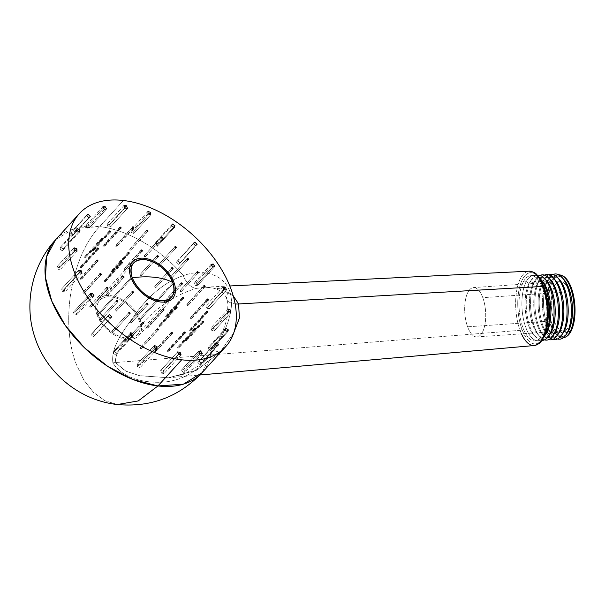 <?xml version="1.0" encoding="UTF-8"?>
<svg xmlns="http://www.w3.org/2000/svg" width="605" height="605" viewBox="0 0 605 605"><rect width="100%" height="100%" fill="white"/><g stroke="black" fill="none" stroke-linecap="round" stroke-linejoin="round"><path stroke-width="0.45" stroke-dasharray="3.02 2.27" d="M117.355 404.518L104.862 400.707L93.495 392.418L83.808 380.038L76.253 364.172C59.956 322.397 71.163 256.452 99.636 226.618L74.211 228.387L55.554 239.822A98.895 60.583 -137.8 0 1 99.636 226.618C71.163 256.452 59.956 322.397 76.253 364.172L83.808 380.038L93.495 392.418L104.862 400.707L117.355 404.518M534.192 345.546A37.276 15.707 86.1 0 1 520.05 330.338L115.396 362.554L126.029 371.258L139.884 375.765L168.591 377.754L196.421 370.298L219.796 352.526L233.742 332.871L219.796 352.526A19.141 4.507 33.4 0 0 211.637 351.482A19.141 4.507 33.4 0 0 211.621 352.934A98.895 60.583 -137.8 0 1 202.025 372.748L211.621 352.934C199.862 369.852 184.654 379.494 166.012 381.876C148.089 383.691 123.412 379.736 112.893 362.864C110.503 345.221 126.271 327.29 138.053 310.569C151.696 292.933 166.791 281.287 183.338 275.63C160.854 249.124 127.534 229.613 99.636 226.618A98.895 60.583 -137.8 0 1 183.338 275.63C199.559 269.58 222.156 271.721 229.605 290.899A19.141 9.839 159.9 0 0 226.867 299.331A19.141 9.839 159.9 0 0 235.118 303.922A19.141 9.839 -20.1 0 1 226.867 299.331A19.141 9.839 -20.1 0 1 229.605 290.899C236.389 310.615 223.661 335.442 211.621 352.934A19.141 4.507 -146.6 0 1 211.69 351.407A19.141 4.507 -146.6 0 1 219.796 352.526L196.784 370.124L168.591 377.754L139.309 375.629L125.371 370.956L115.396 362.554A19.141 9.839 159.9 0 0 112.893 362.864C123.412 379.736 148.089 383.691 166.012 381.876C184.654 379.494 199.862 369.852 211.621 352.934C223.661 335.442 236.389 310.615 229.605 290.899C222.156 271.721 199.559 269.58 183.338 275.63A19.141 11.888 74.7 0 0 196.338 288.404L205.118 287.186L220.296 288.812L233.19 295.777L220.197 288.782L205.118 287.186L196.338 288.404A19.141 11.888 -105.3 0 1 183.338 275.63C166.791 281.287 151.696 292.933 138.053 310.569C126.271 327.29 110.503 345.221 112.893 362.864A19.141 9.839 -20.1 0 1 115.396 362.554C114.942 347.202 134.053 332.221 147.491 318.079C163.002 303.234 179.284 293.342 196.338 288.404C178.83 293.614 162.548 303.506 147.491 318.079C134.333 332.228 115.631 345.901 115.396 362.554L520.05 330.338A37.276 15.707 86.1 0 1 516.473 291.882A37.276 15.707 86.1 0 1 529.08 271.184A37.276 15.707 -93.9 0 0 516.473 291.882A37.276 15.707 -93.9 0 0 520.05 330.338A1.596 0.817 159.9 0 0 521.956 329.301A35.68 15.034 86.1 0 1 522.41 279.54A35.68 15.034 86.1 0 1 543.903 287.254A35.68 15.034 86.1 0 1 543.449 337.015A35.68 15.034 86.1 0 1 521.956 329.301A1.596 0.817 -20.1 0 1 520.05 330.338A37.276 15.707 -93.9 0 0 521.48 333.847M123.359 200.482L99.636 226.618L123.359 200.482M543.955 286.8A1.596 0.817 -20.1 0 1 543.903 287.254A35.68 15.034 -93.9 0 0 522.41 279.54A35.68 15.034 -93.9 0 0 521.956 329.301A35.68 15.034 -93.9 0 0 543.449 337.015A35.68 15.034 -93.9 0 0 543.903 287.254M523.287 281.938A32.7 13.779 86.1 0 1 542.987 289.009A32.7 13.779 86.1 0 1 542.572 334.618A32.7 13.779 86.1 0 1 522.871 327.547A32.7 13.779 86.1 0 1 523.287 281.938L526.176 281.733A32.7 13.779 86.1 0 1 533.572 275.457A32.7 13.779 86.1 0 1 539.804 278.323A32.7 13.779 -93.9 0 0 526.176 281.733L529.05 283.518A30.31 12.773 86.1 0 1 541.15 279.843A30.31 12.773 -93.9 0 0 530.222 281.559A30.31 12.773 -93.9 0 0 529.05 283.518L526.176 281.733A32.7 13.779 -93.9 0 0 525.064 325.316A32.7 13.779 -93.9 0 0 543.842 337.008A32.7 13.779 86.1 0 1 538.057 340.698A32.7 13.779 86.1 0 1 523.355 318.661A32.7 13.779 86.1 0 1 526.176 281.733L523.287 281.938A32.7 13.779 -93.9 0 0 520.466 318.858A32.7 13.779 -93.9 0 0 535.175 340.902A32.7 13.779 -93.9 0 0 542.572 334.618A32.7 13.779 -93.9 0 0 545.392 297.69A32.7 13.779 -93.9 0 0 530.691 275.653A32.7 13.779 -93.9 0 0 523.287 281.938M544.923 334.452L542.572 334.618L544.923 334.452M545.74 334.293A30.31 12.773 86.1 0 1 528.142 324.303A30.31 12.773 86.1 0 1 529.05 283.518A30.31 12.773 -93.9 0 0 533.897 335.109A30.31 12.773 -93.9 0 0 544.961 335.314M541.868 340.418A32.7 13.779 86.1 0 1 535.743 337.106A32.7 13.779 86.1 0 1 530.509 281.438L529.05 283.518L530.509 281.438A32.7 13.779 -93.9 0 0 527.568 317.784A32.7 13.779 -93.9 0 0 541.868 340.418M550.074 333.998A30.31 12.773 86.1 0 1 532.476 324A30.31 12.773 86.1 0 1 533.376 283.216L530.509 281.438L533.376 283.216A30.31 12.773 86.1 0 1 545.476 279.548A30.31 12.773 -93.9 0 0 534.548 281.264A30.31 12.773 -93.9 0 0 533.376 283.216L534.835 281.143A32.7 13.779 86.1 0 1 536.098 279.034A32.7 13.779 86.1 0 1 540.099 275.419A32.7 13.779 -93.9 0 0 534.835 281.143L537.709 282.921A30.31 12.773 86.1 0 1 549.809 279.245A30.31 12.773 -93.9 0 0 538.881 280.97A30.31 12.773 -93.9 0 0 537.709 282.921L534.835 281.143A32.7 13.779 -93.9 0 0 531.561 315.598A32.7 13.779 -93.9 0 0 544.523 339.851A32.7 13.779 86.1 0 1 540.068 336.811A32.7 13.779 86.1 0 1 534.835 281.143L533.376 283.216A30.31 12.773 -93.9 0 0 538.231 334.815A30.31 12.773 -93.9 0 0 549.287 335.019M537.384 275.214A32.7 13.779 -93.9 0 0 530.509 281.438A32.7 13.779 86.1 0 1 531.772 279.336A32.7 13.779 86.1 0 1 537.384 275.214M554.399 333.703A30.31 12.773 86.1 0 1 536.801 323.705A30.31 12.773 86.1 0 1 537.709 282.921A30.31 12.773 -93.9 0 0 542.556 334.512A30.31 12.773 -93.9 0 0 553.62 334.724M548.856 339.549A32.7 13.779 86.1 0 1 544.402 336.509A32.7 13.779 86.1 0 1 539.168 280.841L537.709 282.921L539.168 280.841A32.7 13.779 -93.9 0 0 535.886 315.296A32.7 13.779 -93.9 0 0 548.856 339.549M558.733 333.4A30.31 12.773 86.1 0 1 541.135 323.41A30.31 12.773 86.1 0 1 542.035 282.626L539.168 280.841L542.035 282.626A30.31 12.773 86.1 0 1 554.135 278.95A30.31 12.773 -93.9 0 0 543.207 280.667A30.31 12.773 -93.9 0 0 542.035 282.626L543.494 280.546A32.7 13.779 86.1 0 1 544.757 278.436A32.7 13.779 86.1 0 1 548.758 274.821A32.7 13.779 -93.9 0 0 543.494 280.546L546.368 282.323A30.31 12.773 86.1 0 1 558.468 278.655A30.31 12.773 -93.9 0 0 547.54 280.372A30.31 12.773 -93.9 0 0 546.368 282.323L543.494 280.546A32.7 13.779 -93.9 0 0 540.22 315.001A32.7 13.779 -93.9 0 0 553.182 339.254A32.7 13.779 86.1 0 1 548.727 336.214A32.7 13.779 86.1 0 1 543.494 280.546L542.035 282.626A30.31 12.773 -93.9 0 0 546.89 334.217A30.31 12.773 -93.9 0 0 557.946 334.421M544.424 275.116A32.7 13.779 -93.9 0 0 539.168 280.841A32.7 13.779 86.1 0 1 540.431 278.739A32.7 13.779 86.1 0 1 544.424 275.116M563.058 333.105A30.31 12.773 86.1 0 1 545.46 323.108A30.31 12.773 86.1 0 1 546.368 282.323A30.31 12.773 -93.9 0 0 551.216 333.922A30.31 12.773 -93.9 0 0 562.279 334.126M547.827 280.251L546.368 282.323L547.827 280.251A32.7 13.779 86.1 0 1 549.09 278.141A32.7 13.779 86.1 0 1 553.083 274.526A32.7 13.779 -93.9 0 0 547.827 280.251L550.694 282.028A30.31 12.773 86.1 0 1 562.794 278.353A30.31 12.773 -93.9 0 0 551.866 280.077A30.31 12.773 -93.9 0 0 550.694 282.028L547.827 280.251A32.7 13.779 -93.9 0 0 544.545 314.706A32.7 13.779 -93.9 0 0 557.515 338.951A32.7 13.779 86.1 0 1 553.061 335.919A32.7 13.779 86.1 0 1 547.827 280.251M567.392 332.81A30.31 12.773 86.1 0 1 549.794 322.813A30.31 12.773 86.1 0 1 550.694 282.028A30.31 12.773 -93.9 0 0 555.549 333.62A30.31 12.773 -93.9 0 0 566.605 333.831M563.217 337.832A31.573 13.302 86.1 0 1 556.524 334.678A31.573 13.302 86.1 0 1 551.465 280.932L550.694 282.028L551.465 280.932A31.573 13.302 -93.9 0 0 548.803 316.899A31.573 13.302 -93.9 0 0 563.217 337.832M566.401 336.569A31.105 13.106 86.1 0 1 550.565 319.153A31.105 13.106 86.1 0 1 552.622 281.234L551.465 280.932L552.622 281.234A31.105 13.106 -93.9 0 0 550.437 318.608A31.105 13.106 -93.9 0 0 565.925 336.811M561.712 275.494A31.105 13.106 -93.9 0 0 552.622 281.234A31.105 13.106 86.1 0 1 561.712 275.494M554.188 320.862A24.722 10.421 86.1 0 1 554.505 286.377A24.722 10.421 86.1 0 1 569.396 291.723A24.722 10.421 86.1 0 1 569.078 326.208A24.722 10.421 86.1 0 1 554.188 320.862A24.722 10.421 86.1 0 1 551.805 295.444A24.722 10.421 86.1 0 1 560.101 281.627A24.722 10.421 86.1 0 1 569.396 291.723L482.805 297.675A24.722 10.421 -93.9 0 0 473.511 287.579A24.722 10.421 -93.9 0 0 465.215 301.396A24.722 10.421 -93.9 0 0 467.597 326.813L554.188 320.862L467.597 326.813A24.722 10.421 -93.9 0 0 476.899 336.909A24.722 10.421 -93.9 0 0 485.195 323.093A24.722 10.421 -93.9 0 0 482.805 297.675L569.396 291.723A24.722 10.421 86.1 0 1 571.786 317.141A24.722 10.421 86.1 0 1 563.489 330.958A24.722 10.421 86.1 0 1 554.188 320.862M558.891 274.851A31.573 13.302 -93.9 0 0 551.465 280.932A31.573 13.302 86.1 0 1 552.69 278.897A31.573 13.302 86.1 0 1 558.891 274.851M467.597 326.813A24.722 10.421 86.1 0 1 467.915 292.328A24.722 10.421 86.1 0 1 482.805 297.675A24.722 10.421 86.1 0 1 482.495 332.16A24.722 10.421 86.1 0 1 467.597 326.813M173.166 283.624L140.163 320A27.119 16.615 -137.8 0 1 138.704 335.714A27.119 16.615 -137.8 0 1 116.878 336.282A27.119 16.615 -137.8 0 1 97.08 314.986L130.975 277.635L97.08 314.986A27.119 16.615 -137.8 0 1 98.539 299.263A27.119 16.615 -137.8 0 1 120.365 298.696A27.119 16.615 -137.8 0 1 140.163 320L173.166 283.624M97.08 314.986A27.119 16.615 42.2 0 0 126.611 339.329A27.119 16.615 42.2 0 0 140.163 320A27.119 16.615 42.2 0 0 110.624 295.648A27.119 16.615 42.2 0 0 97.08 314.986M98.35 315.129A25.523 15.632 -137.8 0 1 111.101 296.934A25.523 15.632 -137.8 0 1 138.893 319.848A25.523 15.632 -137.8 0 1 126.142 338.051A25.523 15.632 -137.8 0 1 98.35 315.129A25.523 15.632 -137.8 0 1 99.719 300.337A25.523 15.632 -137.8 0 1 120.266 299.8A25.523 15.632 -137.8 0 1 138.893 319.848L172.788 282.505L138.893 319.848A25.523 15.632 -137.8 0 1 137.517 334.641A25.523 15.632 -137.8 0 1 116.977 335.178A25.523 15.632 -137.8 0 1 98.35 315.129L131.391 278.716L98.35 315.129M181.893 284.176L164.946 302.855A0.794 0.492 -137.8 0 1 164.477 301.57L180.993 283.367L164.477 301.57A0.794 0.492 -137.8 0 1 164.946 302.855L181.893 284.176M164.477 301.57A0.794 0.492 42.2 0 0 164.946 302.855A0.794 0.492 42.2 0 0 164.477 301.57M183.043 298.378L166.095 317.05A0.794 0.492 -137.8 0 1 166.322 316.014L182.649 298.023L166.322 316.014A0.794 0.492 -137.8 0 1 166.095 317.05L183.043 298.378M166.322 316.014A0.794 0.492 42.2 0 0 166.095 317.05A0.794 0.492 42.2 0 0 166.322 316.014M176.017 307.695L159.07 326.367A0.794 0.492 -137.8 0 1 159.932 325.853L176.236 307.892L159.932 325.853A0.794 0.492 -137.8 0 1 159.07 326.367L176.017 307.695M159.932 325.853A0.794 0.492 42.2 0 0 159.07 326.367A0.794 0.492 42.2 0 0 159.932 325.853M162.692 309.624L145.752 328.296A0.794 0.492 -137.8 0 1 147.015 328.447L163.463 310.32L147.015 328.447A0.794 0.492 -137.8 0 1 145.752 328.296L162.692 309.624M147.015 328.447A0.794 0.492 42.2 0 0 145.752 328.296A0.794 0.492 42.2 0 0 147.015 328.447M146.644 303.657L129.697 322.329A0.794 0.492 -137.8 0 1 131.028 323.1L147.756 304.67L131.028 323.1A0.794 0.492 -137.8 0 1 129.697 322.329L146.644 303.657M131.028 323.1A0.794 0.492 42.2 0 0 129.697 322.329A0.794 0.492 42.2 0 0 131.028 323.1M132.041 291.519L115.215 310.062A0.794 0.492 -137.8 0 1 116.258 311.25L133.206 292.578L116.258 311.25A0.794 0.492 -137.8 0 1 115.215 310.062L132.041 291.519M116.258 311.25A0.794 0.492 42.2 0 0 115.215 310.062A0.794 0.492 42.2 0 0 116.258 311.25M122.709 276.583L106.193 294.779A0.794 0.492 -137.8 0 1 106.661 296.064L123.609 277.392L106.661 296.064A0.794 0.492 -137.8 0 1 106.193 294.779L122.709 276.583M106.661 296.064A0.794 0.492 42.2 0 0 106.193 294.779A0.794 0.492 42.2 0 0 106.661 296.064M121.363 262.593L105.036 280.584A0.794 0.492 -137.8 0 1 104.809 281.62L121.756 262.948L104.809 281.62A0.794 0.492 -137.8 0 1 105.036 280.584L121.363 262.593M104.809 281.62A0.794 0.492 42.2 0 0 105.036 280.584A0.794 0.492 42.2 0 0 104.809 281.62M128.358 253.306L112.061 271.267A0.794 0.492 -137.8 0 1 111.199 271.781L128.147 253.109L111.199 271.781A0.794 0.492 -137.8 0 1 112.061 271.267L128.358 253.306M111.199 271.781A0.794 0.492 42.2 0 0 112.061 271.267A0.794 0.492 42.2 0 0 111.199 271.781M141.835 251.219L125.386 269.338A0.794 0.492 -137.8 0 1 124.116 269.187L141.063 250.515L124.116 269.187A0.794 0.492 -137.8 0 1 125.386 269.338L141.835 251.219M124.116 269.187A0.794 0.492 42.2 0 0 125.386 269.338A0.794 0.492 42.2 0 0 124.116 269.187M158.162 256.875L141.441 275.305A0.794 0.492 -137.8 0 1 140.103 274.534L157.05 255.862L140.103 274.534A0.794 0.492 -137.8 0 1 141.441 275.305L158.162 256.875M140.103 274.534A0.794 0.492 42.2 0 0 141.441 275.305A0.794 0.492 42.2 0 0 140.103 274.534M172.864 268.9L155.916 287.572A0.794 0.492 -137.8 0 1 154.88 286.384L171.699 267.849L154.88 286.384A0.794 0.492 -137.8 0 1 155.916 287.572L172.864 268.9M154.88 286.384A0.794 0.492 42.2 0 0 155.916 287.572A0.794 0.492 42.2 0 0 154.88 286.384M204.694 286.83L187.754 305.51A0.794 0.492 -137.8 0 1 187.278 304.224L203.802 286.021L187.278 304.224A0.794 0.492 -137.8 0 1 187.754 305.51L204.694 286.83M187.278 304.224A0.794 0.492 42.2 0 0 187.754 305.51A0.794 0.492 42.2 0 0 187.278 304.224M207.742 300.224L190.802 318.895A0.794 0.492 -137.8 0 1 190.673 317.693L207.076 299.619L190.673 317.693A0.794 0.492 -137.8 0 1 190.802 318.895L207.742 300.224M190.673 317.693A0.794 0.492 42.2 0 0 190.802 318.895A0.794 0.492 42.2 0 0 190.673 317.693M207.031 312.24L190.083 330.912A0.794 0.492 -137.8 0 1 190.31 329.876L206.638 311.885L190.31 329.876A0.794 0.492 -137.8 0 1 190.083 330.912L207.031 312.24M190.31 329.876A0.794 0.492 42.2 0 0 190.083 330.912A0.794 0.492 42.2 0 0 190.31 329.876M202.599 322.072L185.652 340.744A0.794 0.492 -137.8 0 1 186.211 339.942L202.509 321.989L186.211 339.942A0.794 0.492 -137.8 0 1 185.652 340.744L202.599 322.072M186.211 339.942A0.794 0.492 42.2 0 0 185.652 340.744A0.794 0.492 42.2 0 0 186.211 339.942M194.749 329.052L177.809 347.724A0.794 0.492 -137.8 0 1 178.672 347.209L194.969 329.249L178.672 347.209A0.794 0.492 -137.8 0 1 177.809 347.724L194.749 329.052M178.672 347.209A0.794 0.492 42.2 0 0 177.809 347.724A0.794 0.492 42.2 0 0 178.672 347.209M184.026 332.69L167.086 351.361A0.794 0.492 -137.8 0 1 168.182 351.172L184.54 333.151L168.182 351.172A0.794 0.492 -137.8 0 1 167.086 351.361L184.026 332.69M168.182 351.172A0.794 0.492 42.2 0 0 167.086 351.361A0.794 0.492 42.2 0 0 168.182 351.172M171.162 332.75L154.214 351.422A0.794 0.492 -137.8 0 1 155.477 351.573L171.926 333.453L155.477 351.573A0.794 0.492 -137.8 0 1 154.214 351.422L171.162 332.75M155.477 351.573A0.794 0.492 42.2 0 0 154.214 351.422A0.794 0.492 42.2 0 0 155.477 351.573M157.02 329.226L140.073 347.898A0.794 0.492 -137.8 0 1 141.419 348.374L157.988 330.111L141.419 348.374A0.794 0.492 -137.8 0 1 140.073 347.898L157.02 329.226M141.419 348.374A0.794 0.492 42.2 0 0 140.073 347.898A0.794 0.492 42.2 0 0 141.419 348.374M142.568 322.359L125.621 341.031A0.794 0.492 -137.8 0 1 126.952 341.802L143.68 323.373L126.952 341.802A0.794 0.492 -137.8 0 1 125.621 341.031L142.568 322.359M126.952 341.802A0.794 0.492 42.2 0 0 125.621 341.031A0.794 0.492 42.2 0 0 126.952 341.802M128.797 312.611L111.849 331.283A0.794 0.492 -137.8 0 1 113.082 332.296L129.977 313.685L113.082 332.296A0.794 0.492 -137.8 0 1 111.849 331.283L128.797 312.611M113.082 332.296A0.794 0.492 42.2 0 0 111.849 331.283A0.794 0.492 42.2 0 0 113.082 332.296M116.523 300.791L99.696 319.327A0.794 0.492 -137.8 0 1 100.74 320.514L117.688 301.842L100.74 320.514A0.794 0.492 -137.8 0 1 99.696 319.327L116.523 300.791M100.74 320.514A0.794 0.492 42.2 0 0 99.696 319.327A0.794 0.492 42.2 0 0 100.74 320.514M106.646 287.609L89.986 305.971A0.794 0.492 -137.8 0 1 90.773 307.249L107.713 288.577L90.773 307.249A0.794 0.492 -137.8 0 1 89.986 305.971L106.646 287.609M90.773 307.249A0.794 0.492 42.2 0 0 89.986 305.971A0.794 0.492 42.2 0 0 90.773 307.249M99.901 273.929L83.384 292.124A0.794 0.492 -137.8 0 1 83.853 293.41L100.801 274.738L83.853 293.41A0.794 0.492 -137.8 0 1 83.384 292.124L99.901 273.929M83.853 293.41A0.794 0.492 42.2 0 0 83.384 292.124A0.794 0.492 42.2 0 0 83.853 293.41M96.739 260.664L80.336 278.739A0.794 0.492 -137.8 0 1 80.465 279.941L97.405 261.269L80.465 279.941A0.794 0.492 -137.8 0 1 80.336 278.739L96.739 260.664M80.465 279.941A0.794 0.492 42.2 0 0 80.336 278.739A0.794 0.492 42.2 0 0 80.465 279.941M97.382 248.731L81.055 266.722A0.794 0.492 -137.8 0 1 80.828 267.758L97.768 249.086L80.828 267.758A0.794 0.492 -137.8 0 1 81.055 266.722L97.382 248.731M80.828 267.758A0.794 0.492 42.2 0 0 81.055 266.722A0.794 0.492 42.2 0 0 80.828 267.758M101.776 238.937L85.487 256.891A0.794 0.492 -137.8 0 1 84.919 257.692L101.867 239.02L84.919 257.692A0.794 0.492 -137.8 0 1 85.487 256.891L101.776 238.937M84.919 257.692A0.794 0.492 42.2 0 0 85.487 256.891A0.794 0.492 42.2 0 0 84.919 257.692M109.626 231.949L93.329 249.91A0.794 0.492 -137.8 0 1 92.467 250.425L109.414 231.753L92.467 250.425A0.794 0.492 -137.8 0 1 93.329 249.91L109.626 231.949M92.467 250.425A0.794 0.492 42.2 0 0 93.329 249.91A0.794 0.492 42.2 0 0 92.467 250.425M120.403 228.251L104.052 246.273A0.794 0.492 -137.8 0 1 102.948 246.462L119.896 227.79L102.948 246.462A0.794 0.492 -137.8 0 1 104.052 246.273L120.403 228.251M102.948 246.462A0.794 0.492 42.2 0 0 104.052 246.273A0.794 0.492 42.2 0 0 102.948 246.462M133.372 228.085L116.924 246.212A0.794 0.492 -137.8 0 1 115.653 246.061L132.601 227.389L115.653 246.061A0.794 0.492 -137.8 0 1 116.924 246.212L133.372 228.085M115.653 246.061A0.794 0.492 42.2 0 0 116.924 246.212A0.794 0.492 42.2 0 0 115.653 246.061M147.635 231.473L131.066 249.736A0.794 0.492 -137.8 0 1 129.72 249.26L146.667 230.588L129.72 249.26A0.794 0.492 -137.8 0 1 131.066 249.736L147.635 231.473M129.72 249.26A0.794 0.492 42.2 0 0 131.066 249.736A0.794 0.492 42.2 0 0 129.72 249.26M162.238 238.173L145.51 256.603A0.794 0.492 -137.8 0 1 144.179 255.832L161.127 237.16L144.179 255.832A0.794 0.492 -137.8 0 1 145.51 256.603L162.238 238.173M144.179 255.832A0.794 0.492 42.2 0 0 145.51 256.603A0.794 0.492 42.2 0 0 144.179 255.832M176.176 247.732L159.281 266.351A0.794 0.492 -137.8 0 1 158.056 265.338L174.996 246.666L158.056 265.338A0.794 0.492 -137.8 0 1 159.281 266.351L176.176 247.732M158.056 265.338A0.794 0.492 42.2 0 0 159.281 266.351A0.794 0.492 42.2 0 0 158.056 265.338M188.382 259.636L171.434 278.308A0.794 0.492 -137.8 0 1 170.398 277.12L187.225 258.577L170.398 277.12A0.794 0.492 -137.8 0 1 171.434 278.308L188.382 259.636M170.398 277.12A0.794 0.492 42.2 0 0 171.434 278.308A0.794 0.492 42.2 0 0 170.398 277.12M198.092 272.991L181.145 291.663A0.794 0.492 -137.8 0 1 180.366 290.385L197.026 272.023L180.366 290.385A0.794 0.492 -137.8 0 1 181.145 291.663L198.092 272.991M180.366 290.385A0.794 0.492 42.2 0 0 181.145 291.663A0.794 0.492 42.2 0 0 180.366 290.385M223.941 289.689L206.993 308.361L209.527 308.656L226.474 289.984L209.527 308.656L208.581 306.085L206.048 305.79L206.993 308.361L223.941 289.689M222.995 287.118L206.048 305.79L222.995 287.118M223.805 289.319L208.581 306.085L223.805 289.319M206.993 308.361L209.527 308.656L208.581 306.085L206.048 305.79L206.993 308.361M228.191 311.409L211.243 330.08L213.943 331.162L230.891 312.49L213.943 331.162L213.83 328.802L211.13 327.728L211.243 330.08L228.191 311.409M228.077 309.057L211.13 327.728L228.077 309.057M229.234 311.832L213.83 328.802L229.234 311.832M211.243 330.08L213.943 331.162L213.83 328.802L211.13 327.728L211.243 330.08M225.03 330.073L208.082 348.745L210.684 350.492L227.631 331.82L210.684 350.492L211.417 348.593L208.816 346.839L208.082 348.745L225.03 330.073M225.756 328.167L208.816 346.839L225.756 328.167M227.011 331.404L211.417 348.593L227.011 331.404M208.082 348.745L210.684 350.492L211.417 348.593L208.816 346.839L208.082 348.745M214.775 343.852L197.827 362.524L200.081 364.77L217.021 346.098L201.578 363.499L199.325 361.245L197.827 362.524L214.775 343.852M214.957 344.026L199.325 361.245L214.957 344.026M218.518 344.827L201.578 363.499L218.518 344.827M197.827 362.524L200.081 364.77L201.578 363.499L199.325 361.245L197.827 362.524M198.425 351.384L181.477 370.063L183.156 372.597L200.104 353.925L183.156 372.597L185.274 372.083L183.595 369.549L181.477 370.063L198.425 351.384M199.121 352.443L183.595 369.549L199.121 352.443M202.221 353.411L185.274 372.083L202.221 353.411M181.477 370.063L183.156 372.597L185.274 372.083L183.595 369.549L181.477 370.063M177.575 351.951L160.635 370.623L161.573 373.194L178.52 354.522L161.573 373.194L164.106 373.489L163.168 370.918L160.635 370.623L177.575 351.951M178.384 354.152L163.168 370.918L178.384 354.152M181.054 354.817L164.106 373.489L181.054 354.817M160.635 370.623L161.573 373.194L164.106 373.489L163.168 370.918L160.635 370.623M154.283 345.485L137.335 364.165L137.448 366.517L154.388 347.845L137.448 366.517L140.148 367.59L140.035 365.238L137.335 364.165L154.283 345.485M155.44 348.261L140.035 365.238L155.44 348.261M157.088 348.919L140.148 367.59L157.088 348.919M137.335 364.165L137.448 366.517L140.148 367.59L140.035 365.238L137.335 364.165M130.809 332.629L113.861 351.301L113.135 353.207L130.083 334.535L113.135 353.207L115.736 354.954L116.462 353.048L113.861 351.301L130.809 332.629M132.064 335.866L116.462 353.048L132.064 335.866M132.684 336.282L115.736 354.954L132.684 336.282M113.861 351.301L113.135 353.207L115.736 354.954L116.462 353.048L113.861 351.301M108.144 316.082L91.022 334.573L107.962 315.901L91.022 334.573L93.268 336.826L94.766 335.556L92.52 333.302L108.144 316.082M111.713 316.884L94.766 335.556L111.713 316.884M110.216 318.154L93.268 336.826L110.216 318.154M92.52 333.302L91.022 334.573L93.268 336.826L94.766 335.556L92.52 333.302M90.909 294.824L75.383 311.93L73.265 312.445L90.213 293.773L73.265 312.445L74.944 314.978L77.062 314.464L75.383 311.93L90.909 294.824M94.009 295.792L77.062 314.464L94.009 295.792M91.884 296.306L74.944 314.978L91.884 296.306M75.383 311.93L73.265 312.445L74.944 314.978L77.062 314.464L75.383 311.93M79.361 272.507L64.145 289.273L61.612 288.978L78.552 270.306L61.612 288.978L62.549 291.549L65.083 291.844L64.145 289.273L79.361 272.507M82.03 273.173L65.083 291.844L82.03 273.173M79.497 272.878L62.549 291.549L79.497 272.878M64.145 289.273L61.612 288.978L62.549 291.549L65.083 291.844L64.145 289.273M75.3 250.576L59.895 267.554L57.195 266.472L74.135 247.8L57.195 266.472L57.301 268.832L60.001 269.906L59.895 267.554L75.3 250.576M76.948 251.234L60.001 269.906L76.948 251.234M74.249 250.152L57.301 268.832L74.249 250.152M59.895 267.554L57.195 266.472L57.301 268.832L60.001 269.906L59.895 267.554M78.65 231.7L63.049 248.889L60.447 247.143L77.395 228.463L60.447 247.143L59.721 249.041L62.323 250.795L63.049 248.889L78.65 231.7M79.27 232.123L62.323 250.795L79.27 232.123M76.669 230.369L59.721 249.041L76.669 230.369M63.049 248.889L60.447 247.143L59.721 249.041L62.323 250.795L63.049 248.889M90.251 216.439L73.303 235.111L71.057 232.864L86.681 215.637L69.56 234.135L71.806 236.389L73.303 235.111L90.251 216.439M88.754 217.709L71.806 236.389L88.754 217.709M86.507 215.463L69.56 234.135L86.507 215.463M73.303 235.111L71.057 232.864L69.56 234.135L71.806 236.389L73.303 235.111M106.601 208.899L89.661 227.571L87.982 225.037L103.5 207.931L87.982 225.037L85.857 225.552L87.536 228.085L89.661 227.571L106.601 208.899M104.483 209.413L87.536 228.085L104.483 209.413M102.805 206.88L85.857 225.552L102.805 206.88M89.661 227.571L87.982 225.037L85.857 225.552L87.536 228.085L89.661 227.571M127.451 208.339L110.503 227.011L109.558 224.44L124.781 207.674L109.558 224.44L107.025 224.145L107.97 226.716L110.503 227.011L127.451 208.339M124.917 208.044L107.97 226.716L124.917 208.044M123.972 205.473L107.025 224.145L123.972 205.473M110.503 227.011L109.558 224.44L107.025 224.145L107.97 226.716L110.503 227.011M150.743 214.798L133.803 233.47L133.69 231.118L149.095 214.147L133.69 231.118L130.99 230.044L131.096 232.396L133.803 233.47L150.743 214.798M148.043 213.724L131.096 232.396L148.043 213.724M147.938 211.372L130.99 230.044L147.938 211.372M133.803 233.47L133.69 231.118L130.99 230.044L131.096 232.396L133.803 233.47M174.217 227.662L157.27 246.333L158.003 244.428L173.597 227.246L158.003 244.428L155.394 242.681L154.668 244.586L157.27 246.333L174.217 227.662M171.616 225.915L154.668 244.586L171.616 225.915M172.342 224.009L155.394 242.681L172.342 224.009M157.27 246.333L158.003 244.428L155.394 242.681L154.668 244.586L157.27 246.333M195.566 245.66L180.116 263.062L197.064 244.39L180.116 263.062L177.862 260.808L176.365 262.078L178.619 264.332L195.566 245.66M193.313 243.407L176.365 262.078L193.313 243.407M193.494 243.588L177.862 260.808L193.494 243.588M178.619 264.332L180.116 263.062L177.862 260.808L176.365 262.078L178.619 264.332M212.695 267.032L195.748 285.704L197.873 285.189L214.813 266.518L197.873 285.189L196.194 282.656L194.076 283.17L195.748 285.704L212.695 267.032M211.016 264.498L194.076 283.17L211.016 264.498M211.712 265.55L196.194 282.656L211.712 265.55M195.748 285.704L197.873 285.189L196.194 282.656L194.076 283.17L195.748 285.704M229.787 285.968L205.118 287.186C217.172 287.549 224.417 291.572 226.837 299.248L227.987 304.05L227.072 317.996C224.689 327.509 220.848 336.584 215.561 345.213L211.674 351.429L198.682 365.76L184.306 374.087L168.591 377.754L199.922 374.994M533.572 275.457L530.691 275.653M538.057 340.698L535.175 340.902M535.743 337.106L533.897 335.109M531.772 279.336L530.222 281.559M536.098 279.034L534.548 281.264M540.068 336.811L538.231 334.815M544.402 336.509L542.556 334.512M540.431 278.739L538.881 280.97M544.757 278.436L543.207 280.667M548.727 336.214L546.89 334.217M551.216 333.922L553.061 335.919M549.09 278.141L547.54 280.372M556.524 334.678L555.549 333.62M552.69 278.897L551.866 280.077M560.101 281.627L473.511 287.579M563.489 330.958L476.899 336.909M172.591 298.371L138.704 335.714M132.434 261.92L98.539 299.263M129.841 267.153L99.719 300.337M167.638 301.456L137.517 334.641M181.061 283.004L164.121 301.676M182.249 284.07L165.301 302.742M182.566 297.32L165.619 315.999M183.746 298.394L166.806 317.065M175.858 306.901L158.911 325.573M177.038 307.968L160.098 326.639M162.737 309.163L145.79 327.834M163.917 310.236L146.97 328.908M146.72 303.506L129.772 322.178M147.9 304.58L130.952 323.251M133.274 292.517L116.326 311.189M132.094 291.451L115.147 310.123M123.964 277.287L107.017 295.958M122.777 276.213L105.837 294.892M122.46 262.963L105.512 281.635M121.28 261.897L104.332 280.569M129.168 253.389L112.22 272.061M127.988 252.315L111.04 270.995M142.288 251.128L125.341 269.8M141.109 250.054L124.161 268.726M158.306 256.785L141.366 275.457M157.126 255.711L140.179 274.383M171.752 267.773L154.804 286.445M172.932 268.839L155.984 287.511M203.87 285.658L186.922 304.33M205.05 286.725L188.11 305.396M207.091 299.082L190.144 317.754M208.271 300.156L191.324 318.827M206.547 311.189L189.607 329.861M207.734 312.256L190.787 330.927M202.289 321.134L185.342 339.806M203.469 322.208L186.521 340.88M194.591 328.258L177.643 346.93M195.77 329.324L178.83 348.004M183.988 332.062L167.04 350.734M185.168 333.136L168.228 351.808M171.2 332.289L154.252 350.96M172.38 333.363L155.44 352.034M157.096 328.931L140.156 347.603M158.283 330.005L141.336 348.677M142.644 322.208L125.696 340.88M143.824 323.282L126.876 341.954M128.82 312.581L111.872 331.26M129.999 313.655L113.059 332.327M117.756 301.782L100.808 320.453M116.576 300.715L99.628 319.387M107.917 288.472L90.969 307.151M106.737 287.405L89.79 306.077M101.156 274.632L84.208 293.304M99.976 273.558L83.029 292.238M97.934 261.201L80.987 279.881M96.755 260.135L79.807 278.807M98.479 249.101L81.531 267.773M97.292 248.027L80.352 266.707M102.737 239.156L85.789 257.828M101.557 238.083L84.609 256.754M110.435 232.033L93.488 250.704M109.255 230.959L92.308 249.631M121.038 228.229L104.09 246.9M119.858 227.155L102.911 245.827M133.826 228.002L116.878 246.674M132.646 226.928L115.699 245.6M147.93 231.36L130.982 250.031M146.743 230.286L129.803 248.957M162.382 238.083L145.434 256.754M161.202 237.009L144.255 255.681M176.206 247.702L159.259 266.374M175.026 246.636L158.079 265.308M187.27 258.501L170.323 277.181M188.45 259.575L171.51 278.247M197.109 271.811L180.161 290.491M198.289 272.885L181.349 291.557"/><path stroke-width="0.91" d="M157.943 385.952L138.22 400.941L117.355 404.518L138.22 400.941L157.943 385.952L183.368 384.183L202.025 372.748A98.895 60.583 -137.8 0 1 157.943 385.952L181.666 359.809A98.895 60.583 42.2 0 0 225.748 346.612A98.895 60.583 42.2 0 0 216.091 261.103A98.895 60.583 42.2 0 0 123.359 200.482A98.895 60.583 42.2 0 0 79.278 213.678A98.895 60.583 42.2 0 0 88.935 299.188A98.895 60.583 42.2 0 0 181.666 359.809L157.943 385.952A98.895 60.583 -137.8 0 1 65.211 325.324A98.895 60.583 -137.8 0 1 55.554 239.822L46.721 256.308L45.42 277.392L51.78 301.124L65.211 325.324L84.473 347.784L107.811 366.433L133.077 379.554L157.943 385.952M235.118 303.922A19.141 9.839 159.9 0 0 238.627 303.967L239.368 318.139L233.742 332.871L239.338 318.313L238.627 303.967A19.141 9.839 -20.1 0 1 235.118 303.922M233.19 295.777L238.627 303.967L233.19 295.777M543.903 287.254A1.596 0.817 159.9 0 0 543.955 286.8L539.305 277.589C536.075 274.466 537.013 272.401 529.08 271.184A37.276 15.707 86.1 0 1 542.972 286.407L238.627 303.967L542.972 286.407A37.276 15.707 -93.9 0 0 529.08 271.184L229.787 285.968M543.955 286.8A1.596 0.817 159.9 0 0 542.972 286.407A1.596 0.817 -20.1 0 1 543.955 286.8C547.101 295.686 548.523 305.427 548.228 316.029C547.873 324.915 546.277 332.175 543.441 337.802C540.666 341.333 541.883 343.254 534.192 345.546A37.276 15.707 -93.9 0 0 546.587 324.59A37.276 15.707 -93.9 0 0 542.972 286.407A37.276 15.707 86.1 0 1 546.587 324.59A37.276 15.707 86.1 0 1 534.192 345.546L199.922 374.994M521.48 333.847A37.276 15.707 -93.9 0 0 534.192 345.546M539.804 278.323A32.7 13.779 86.1 0 1 545.453 334.421L544.923 334.452L545.453 334.421A32.7 13.779 -93.9 0 0 540.22 278.754A32.7 13.779 -93.9 0 0 539.804 278.323M544.961 335.314A30.31 12.773 -93.9 0 0 546.912 332.342A30.31 12.773 -93.9 0 0 550.459 304.141A30.31 12.773 -93.9 0 0 541.15 279.843A30.31 12.773 86.1 0 1 542.065 280.75A30.31 12.773 86.1 0 1 546.912 332.342L545.453 334.421L546.912 332.342A30.31 12.773 86.1 0 1 545.74 334.293L544.19 336.524A32.7 13.779 -93.9 0 0 545.453 334.421A32.7 13.779 86.1 0 1 543.842 337.008A32.7 13.779 -93.9 0 0 544.19 336.524M549.287 335.019A30.31 12.773 -93.9 0 0 551.246 332.047L554.112 333.824A32.7 13.779 86.1 0 1 544.523 339.851A32.7 13.779 -93.9 0 0 552.849 335.934A32.7 13.779 -93.9 0 0 554.112 333.824L555.572 331.744A30.31 12.773 -93.9 0 0 559.118 303.544A30.31 12.773 -93.9 0 0 549.809 279.245A30.31 12.773 86.1 0 1 550.724 280.153A30.31 12.773 86.1 0 1 555.572 331.744L554.112 333.824A32.7 13.779 -93.9 0 0 548.879 278.156A32.7 13.779 -93.9 0 0 540.099 275.419A32.7 13.779 86.1 0 1 556.411 294.491A32.7 13.779 86.1 0 1 554.112 333.824L551.246 332.047A30.31 12.773 -93.9 0 0 554.793 303.846A30.31 12.773 -93.9 0 0 545.476 279.548A30.31 12.773 86.1 0 1 546.391 280.448A30.31 12.773 86.1 0 1 551.246 332.047L549.786 334.119L546.912 332.342L549.786 334.119A32.7 13.779 86.1 0 1 541.868 340.418A32.7 13.779 -93.9 0 0 548.516 336.229A32.7 13.779 -93.9 0 0 549.786 334.119L551.246 332.047A30.31 12.773 86.1 0 1 550.074 333.998L548.516 336.229M549.786 334.119A32.7 13.779 -93.9 0 0 544.545 278.451A32.7 13.779 -93.9 0 0 537.384 275.214A32.7 13.779 86.1 0 1 552.486 296.616A32.7 13.779 86.1 0 1 549.786 334.119M553.62 334.724A30.31 12.773 -93.9 0 0 555.572 331.744A30.31 12.773 86.1 0 1 554.399 333.703L552.849 335.934M557.946 334.421A30.31 12.773 -93.9 0 0 559.905 331.449L562.771 333.226A32.7 13.779 86.1 0 1 553.182 339.254A32.7 13.779 -93.9 0 0 561.508 335.336A32.7 13.779 -93.9 0 0 562.771 333.226L564.231 331.154A30.31 12.773 -93.9 0 0 567.777 302.954A30.31 12.773 -93.9 0 0 558.468 278.655A30.31 12.773 86.1 0 1 559.383 279.555A30.31 12.773 86.1 0 1 564.231 331.154L562.771 333.226A32.7 13.779 -93.9 0 0 557.538 277.559A32.7 13.779 -93.9 0 0 548.758 274.821A32.7 13.779 86.1 0 1 565.07 293.901A32.7 13.779 86.1 0 1 562.771 333.226L559.905 331.449A30.31 12.773 -93.9 0 0 563.452 303.249A30.31 12.773 -93.9 0 0 554.135 278.95A30.31 12.773 86.1 0 1 555.05 279.858A30.31 12.773 86.1 0 1 559.905 331.449L558.445 333.529L555.572 331.744L558.445 333.529A32.7 13.779 86.1 0 1 548.856 339.549A32.7 13.779 -93.9 0 0 557.175 335.631A32.7 13.779 -93.9 0 0 558.445 333.529L559.905 331.449A30.31 12.773 86.1 0 1 558.733 333.4L557.175 335.631M558.445 333.529A32.7 13.779 -93.9 0 0 553.204 277.861A32.7 13.779 -93.9 0 0 544.424 275.116A32.7 13.779 86.1 0 1 560.737 294.196A32.7 13.779 86.1 0 1 558.445 333.529M562.279 334.126A30.31 12.773 -93.9 0 0 564.231 331.154A30.31 12.773 86.1 0 1 563.058 333.105L561.508 335.336M564.231 331.154L567.104 332.931A32.7 13.779 86.1 0 1 557.515 338.951A32.7 13.779 -93.9 0 0 565.834 335.041A32.7 13.779 -93.9 0 0 567.104 332.931L564.231 331.154M553.083 274.526A32.7 13.779 86.1 0 1 569.396 293.599A32.7 13.779 86.1 0 1 567.104 332.931A32.7 13.779 -93.9 0 0 561.864 277.264A32.7 13.779 -93.9 0 0 553.083 274.526M566.605 333.831A30.31 12.773 -93.9 0 0 568.564 330.852A30.31 12.773 -93.9 0 0 572.111 302.651A30.31 12.773 -93.9 0 0 562.794 278.353A30.31 12.773 86.1 0 1 563.709 279.26A30.31 12.773 86.1 0 1 568.564 330.852L567.104 332.931L568.564 330.852A30.31 12.773 86.1 0 1 567.392 332.81L565.834 335.041M565.925 336.811A31.105 13.106 -93.9 0 0 570.961 331.351L570.076 331.797L568.564 330.852L570.076 331.797A31.573 13.302 86.1 0 1 563.217 337.832A31.573 13.302 -93.9 0 0 565.448 337.098A31.573 13.302 -93.9 0 0 570.076 331.797L570.961 331.351A31.105 13.106 86.1 0 1 566.401 336.569L565.448 337.098M570.961 331.351A31.105 13.106 -93.9 0 0 574.069 298.537A31.105 13.106 -93.9 0 0 561.712 275.494A31.105 13.106 86.1 0 1 562.219 275.668A31.105 13.106 86.1 0 1 574.168 299.112A31.105 13.106 86.1 0 1 570.961 331.351M570.076 331.797A31.573 13.302 -93.9 0 0 573.328 299.074A31.573 13.302 -93.9 0 0 561.206 275.275A31.573 13.302 -93.9 0 0 558.891 274.851A31.573 13.302 86.1 0 1 572.867 296.458A31.573 13.302 86.1 0 1 570.076 331.797M123.359 200.482A98.895 60.583 -137.8 0 1 231.072 289.288A98.895 60.583 -137.8 0 1 181.666 359.809A98.895 60.583 -137.8 0 1 73.954 271.002A98.895 60.583 -137.8 0 1 123.359 200.482M130.975 277.635A27.119 16.615 42.2 0 0 160.506 301.986A27.119 16.615 42.2 0 0 174.051 282.648A27.119 16.615 42.2 0 0 144.519 258.305A27.119 16.615 42.2 0 0 130.975 277.635A27.119 16.615 42.2 0 0 150.766 298.938A27.119 16.615 42.2 0 0 172.591 298.371A27.119 16.615 42.2 0 0 174.051 282.648L173.166 283.624L174.051 282.648A27.119 16.615 42.2 0 0 154.26 261.352A27.119 16.615 42.2 0 0 132.434 261.92A27.119 16.615 42.2 0 0 130.975 277.635M181.417 282.898A0.794 0.492 42.2 0 0 181.893 284.176A0.794 0.492 42.2 0 0 181.061 283.004A0.794 0.492 42.2 0 0 182.249 284.07A0.794 0.492 42.2 0 0 181.417 282.898L180.993 283.367L181.417 282.898M183.27 297.342A0.794 0.492 42.2 0 0 183.043 298.378A0.794 0.492 42.2 0 0 183.27 297.342A0.794 0.492 42.2 0 0 183.043 298.378A0.794 0.492 42.2 0 0 183.27 297.342L182.649 298.023L183.27 297.342M176.879 307.174A0.794 0.492 42.2 0 0 176.017 307.695A0.794 0.492 42.2 0 0 176.879 307.174A0.794 0.492 42.2 0 0 176.017 307.695A0.794 0.492 42.2 0 0 176.879 307.174L176.236 307.892L176.879 307.174M163.963 309.775A0.794 0.492 42.2 0 0 162.692 309.624A0.794 0.492 42.2 0 0 163.963 309.775A0.794 0.492 42.2 0 0 162.692 309.624A0.794 0.492 42.2 0 0 163.963 309.775L163.463 310.32L163.963 309.775M147.975 304.428A0.794 0.492 42.2 0 0 146.644 303.657A0.794 0.492 42.2 0 0 147.975 304.428A0.794 0.492 42.2 0 0 146.644 303.657A0.794 0.492 42.2 0 0 147.975 304.428L147.975 304.428M133.206 292.578A0.794 0.492 42.2 0 0 132.162 291.391A0.794 0.492 42.2 0 0 133.274 292.517A0.794 0.492 42.2 0 0 132.162 291.391L132.162 291.391A0.794 0.492 42.2 0 0 133.206 292.578M123.609 277.392A0.794 0.492 42.2 0 0 123.133 276.107A0.794 0.492 42.2 0 0 123.964 277.287A0.794 0.492 42.2 0 0 123.133 276.107L122.709 276.583L123.133 276.107A0.794 0.492 42.2 0 0 123.609 277.392M121.756 262.948A0.794 0.492 42.2 0 0 121.983 261.912A0.794 0.492 42.2 0 0 121.756 262.948A0.794 0.492 42.2 0 0 121.983 261.912L121.363 262.593L121.983 261.912A0.794 0.492 42.2 0 0 121.756 262.948M128.147 253.109A0.794 0.492 42.2 0 0 129.009 252.595A0.794 0.492 42.2 0 0 128.147 253.109A0.794 0.492 42.2 0 0 129.009 252.595L128.358 253.306L129.009 252.595A0.794 0.492 42.2 0 0 128.147 253.109M141.063 250.515A0.794 0.492 42.2 0 0 142.334 250.667A0.794 0.492 42.2 0 0 141.063 250.515A0.794 0.492 42.2 0 0 142.334 250.667L141.835 251.219L142.334 250.667A0.794 0.492 42.2 0 0 141.063 250.515M157.05 255.862A0.794 0.492 42.2 0 0 158.381 256.633A0.794 0.492 42.2 0 0 157.05 255.862A0.794 0.492 42.2 0 0 158.381 256.633L158.381 256.633A0.794 0.492 42.2 0 0 157.05 255.862M171.82 267.712A0.794 0.492 42.2 0 0 172.864 268.9A0.794 0.492 42.2 0 0 171.752 267.773A0.794 0.492 42.2 0 0 172.932 268.839A0.794 0.492 42.2 0 0 171.82 267.712L171.82 267.712M204.225 285.552A0.794 0.492 42.2 0 0 204.694 286.83A0.794 0.492 42.2 0 0 203.87 285.658A0.794 0.492 42.2 0 0 205.05 286.725A0.794 0.492 42.2 0 0 204.225 285.552L203.802 286.021L204.225 285.552M207.621 299.021A0.794 0.492 42.2 0 0 207.742 300.224A0.794 0.492 42.2 0 0 207.621 299.021A0.794 0.492 42.2 0 0 207.742 300.224A0.794 0.492 42.2 0 0 207.621 299.021L207.076 299.619L207.621 299.021M207.258 311.204A0.794 0.492 42.2 0 0 207.031 312.24A0.794 0.492 42.2 0 0 207.258 311.204A0.794 0.492 42.2 0 0 207.031 312.24A0.794 0.492 42.2 0 0 207.258 311.204L206.638 311.885L207.258 311.204M203.159 321.27A0.794 0.492 42.2 0 0 202.599 322.072A0.794 0.492 42.2 0 0 203.159 321.27A0.794 0.492 42.2 0 0 202.599 322.072A0.794 0.492 42.2 0 0 203.159 321.27L202.509 321.989L203.159 321.27M195.612 328.538A0.794 0.492 42.2 0 0 194.749 329.052A0.794 0.492 42.2 0 0 195.612 328.538A0.794 0.492 42.2 0 0 194.749 329.052A0.794 0.492 42.2 0 0 195.612 328.538L194.969 329.249L195.612 328.538M185.13 332.5A0.794 0.492 42.2 0 0 184.026 332.69A0.794 0.492 42.2 0 0 185.13 332.5A0.794 0.492 42.2 0 0 184.026 332.69A0.794 0.492 42.2 0 0 185.13 332.5L184.54 333.151L185.13 332.5M172.425 332.901A0.794 0.492 42.2 0 0 171.162 332.75A0.794 0.492 42.2 0 0 172.425 332.901A0.794 0.492 42.2 0 0 171.162 332.75A0.794 0.492 42.2 0 0 172.425 332.901L171.926 333.453L172.425 332.901M158.359 329.702A0.794 0.492 42.2 0 0 157.02 329.226A0.794 0.492 42.2 0 0 158.359 329.702A0.794 0.492 42.2 0 0 157.02 329.226A0.794 0.492 42.2 0 0 158.359 329.702L157.988 330.111L158.359 329.702M143.899 323.13A0.794 0.492 42.2 0 0 142.568 322.359A0.794 0.492 42.2 0 0 143.899 323.13A0.794 0.492 42.2 0 0 142.568 322.359A0.794 0.492 42.2 0 0 143.899 323.13L143.899 323.13M130.03 313.624A0.794 0.492 42.2 0 0 128.797 312.611A0.794 0.492 42.2 0 0 130.03 313.624A0.794 0.492 42.2 0 0 128.797 312.611A0.794 0.492 42.2 0 0 130.03 313.624L130.03 313.624M117.688 301.842A0.794 0.492 42.2 0 0 116.644 300.655A0.794 0.492 42.2 0 0 117.756 301.782A0.794 0.492 42.2 0 0 116.644 300.655L116.644 300.655A0.794 0.492 42.2 0 0 117.688 301.842M107.713 288.577A0.794 0.492 42.2 0 0 106.934 287.299A0.794 0.492 42.2 0 0 107.917 288.472A0.794 0.492 42.2 0 0 106.934 287.299L106.646 287.609L106.934 287.299A0.794 0.492 42.2 0 0 107.713 288.577M100.801 274.738A0.794 0.492 42.2 0 0 100.332 273.452A0.794 0.492 42.2 0 0 101.156 274.632A0.794 0.492 42.2 0 0 100.332 273.452L99.901 273.929L100.332 273.452A0.794 0.492 42.2 0 0 100.801 274.738M97.405 261.269A0.794 0.492 42.2 0 0 97.284 260.067A0.794 0.492 42.2 0 0 97.405 261.269A0.794 0.492 42.2 0 0 97.284 260.067L96.739 260.664L97.284 260.067A0.794 0.492 42.2 0 0 97.405 261.269M97.768 249.086A0.794 0.492 42.2 0 0 97.995 248.05A0.794 0.492 42.2 0 0 97.768 249.086A0.794 0.492 42.2 0 0 97.995 248.05L97.382 248.731L97.995 248.05A0.794 0.492 42.2 0 0 97.768 249.086M101.867 239.02A0.794 0.492 42.2 0 0 102.426 238.219A0.794 0.492 42.2 0 0 101.867 239.02A0.794 0.492 42.2 0 0 102.426 238.219L101.776 238.937L102.426 238.219A0.794 0.492 42.2 0 0 101.867 239.02M109.414 231.753A0.794 0.492 42.2 0 0 110.276 231.239A0.794 0.492 42.2 0 0 109.414 231.753A0.794 0.492 42.2 0 0 110.276 231.239L109.626 231.949L110.276 231.239A0.794 0.492 42.2 0 0 109.414 231.753M119.896 227.79A0.794 0.492 42.2 0 0 121 227.601A0.794 0.492 42.2 0 0 119.896 227.79A0.794 0.492 42.2 0 0 121 227.601L120.403 228.251L121 227.601A0.794 0.492 42.2 0 0 119.896 227.79M132.601 227.389A0.794 0.492 42.2 0 0 133.871 227.533A0.794 0.492 42.2 0 0 132.601 227.389A0.794 0.492 42.2 0 0 133.871 227.533L133.372 228.085L133.871 227.533A0.794 0.492 42.2 0 0 132.601 227.389M146.667 230.588A0.794 0.492 42.2 0 0 148.006 231.057A0.794 0.492 42.2 0 0 146.667 230.588A0.794 0.492 42.2 0 0 148.006 231.057L147.635 231.473L148.006 231.057A0.794 0.492 42.2 0 0 146.667 230.588M161.127 237.16A0.794 0.492 42.2 0 0 162.458 237.931A0.794 0.492 42.2 0 0 161.127 237.16A0.794 0.492 42.2 0 0 162.458 237.931L162.458 237.931A0.794 0.492 42.2 0 0 161.127 237.16M174.996 246.666A0.794 0.492 42.2 0 0 176.229 247.672A0.794 0.492 42.2 0 0 174.996 246.666A0.794 0.492 42.2 0 0 176.229 247.672L176.229 247.672A0.794 0.492 42.2 0 0 174.996 246.666M187.346 258.448A0.794 0.492 42.2 0 0 188.382 259.636A0.794 0.492 42.2 0 0 187.27 258.501A0.794 0.492 42.2 0 0 188.45 259.575A0.794 0.492 42.2 0 0 187.346 258.448L187.346 258.448M197.313 271.713A0.794 0.492 42.2 0 0 198.092 272.991A0.794 0.492 42.2 0 0 197.109 271.811A0.794 0.492 42.2 0 0 198.289 272.885A0.794 0.492 42.2 0 0 197.313 271.713L197.026 272.023L197.313 271.713M223.941 289.689L226.474 289.984L225.529 287.413L222.995 287.118L223.941 289.689L222.995 287.118L225.529 287.413L223.805 289.319L225.529 287.413L226.474 289.984L223.941 289.689M228.191 311.409L230.891 312.49L230.777 310.131L228.077 309.057L228.191 311.409L228.077 309.057L230.777 310.131L229.234 311.832L230.777 310.131L230.891 312.49L228.191 311.409M225.03 330.073L227.631 331.82L228.357 329.914L225.756 328.167L225.03 330.073L225.756 328.167L228.357 329.914L227.011 331.404L228.357 329.914L227.631 331.82L225.03 330.073M214.775 343.852L217.021 346.098L218.518 344.827L216.272 342.574L214.775 343.852L216.272 342.574L214.957 344.026L216.272 342.574L218.518 344.827L217.021 346.098L214.775 343.852M198.425 351.384L200.104 353.925L202.221 353.411L200.542 350.877L198.425 351.384L200.542 350.877L199.121 352.443L200.542 350.877L202.221 353.411L200.104 353.925L198.425 351.384M177.575 351.951L178.52 354.522L181.054 354.817L180.108 352.246L177.575 351.951L180.108 352.246L178.384 354.152L180.108 352.246L181.054 354.817L178.52 354.522L177.575 351.951M154.283 345.485L154.388 347.845L157.088 348.919L156.982 346.567L154.283 345.485L156.982 346.567L155.44 348.261L156.982 346.567L157.088 348.919L154.388 347.845L154.283 345.485M130.809 332.629L130.083 334.535L132.684 336.282L133.41 334.376L130.809 332.629L133.41 334.376L132.064 335.866L133.41 334.376L132.684 336.282L130.083 334.535L130.809 332.629M109.46 314.63L107.962 315.901L110.216 318.154L111.713 316.884L109.46 314.63L108.144 316.082L109.46 314.63L111.713 316.884L110.216 318.154L107.962 315.901L109.46 314.63M92.331 293.259L90.213 293.773L91.884 296.306L94.009 295.792L92.331 293.259L90.909 294.824L92.331 293.259L94.009 295.792L91.884 296.306L90.213 293.773L92.331 293.259M81.085 270.601L78.552 270.306L79.497 272.878L82.03 273.173L81.085 270.601L79.361 272.507L81.085 270.601L82.03 273.173L79.497 272.878L78.552 270.306L81.085 270.601M76.843 248.874L74.135 247.8L74.249 250.152L76.948 251.234L76.843 248.874L75.3 250.576L76.843 248.874L76.948 251.234L74.249 250.152L74.135 247.8L76.843 248.874M79.996 230.218L77.395 228.463L76.669 230.369L79.27 232.123L79.996 230.218L78.65 231.7L79.996 230.218L79.27 232.123L76.669 230.369L77.395 228.463L79.996 230.218M90.251 216.439L88.005 214.185L86.507 215.463L88.754 217.709L90.251 216.439L88.754 217.709L86.507 215.463L88.005 214.185L90.251 216.439M106.601 208.899L104.93 206.365L102.805 206.88L104.483 209.413L106.601 208.899L104.483 209.413L102.805 206.88L104.93 206.365L106.601 208.899M127.451 208.339L126.505 205.768L123.972 205.473L124.917 208.044L127.451 208.339L124.917 208.044L123.972 205.473L126.505 205.768L127.451 208.339M150.743 214.798L150.637 212.446L147.938 211.372L148.043 213.724L150.743 214.798L148.043 213.724L147.938 211.372L150.637 212.446L150.743 214.798M174.217 227.662L174.943 225.756L172.342 224.009L171.616 225.915L174.217 227.662L171.616 225.915L172.342 224.009L174.943 225.756L174.217 227.662M195.566 245.66L197.064 244.39L194.81 242.136L193.313 243.407L195.566 245.66L193.313 243.407L194.81 242.136L193.494 243.588L194.81 242.136L197.064 244.39L195.566 245.66M212.695 267.032L214.813 266.518L213.141 263.984L211.016 264.498L212.695 267.032L211.016 264.498L213.141 263.984L211.712 265.55L213.141 263.984L214.813 266.518L212.695 267.032M172.788 282.505A25.523 15.632 42.2 0 0 154.154 262.457A25.523 15.632 42.2 0 0 133.614 262.993A25.523 15.632 42.2 0 0 132.238 277.786L131.391 278.716L132.238 277.786C128.873 265.436 133.123 259.371 144.988 259.583C157.746 262.237 167.018 269.875 172.788 282.505C167.948 279.888 162.042 278.164 155.054 277.347C148.051 276.538 140.451 276.682 132.238 277.786C140.451 276.682 148.051 276.538 155.054 277.347C162.042 278.164 167.948 279.888 172.788 282.505C176.153 294.854 171.903 300.919 160.038 300.7C147.28 298.053 138.008 290.415 132.238 277.786A25.523 15.632 42.2 0 0 150.872 297.834A25.523 15.632 42.2 0 0 171.412 297.297A25.523 15.632 42.2 0 0 172.788 282.505M86.681 215.637L88.005 214.185L86.681 215.637M103.5 207.931L104.93 206.365L103.5 207.931M124.781 207.674L126.505 205.768L124.781 207.674M149.095 214.147L150.637 212.446L149.095 214.147M173.597 227.246L174.943 225.756L173.597 227.246M225.748 346.612L202.025 372.748C178.906 396.963 150.683 407.551 117.355 404.518C79.958 400.586 46.449 373.346 34.961 337.552C23.572 304.406 31.747 265.565 55.554 239.822L79.278 213.678M540.22 278.754L542.065 280.75M544.545 278.451L546.391 280.448M548.879 278.156L550.724 280.153M553.204 277.861L555.05 279.858M557.538 277.559L559.383 279.555M561.864 277.264L563.709 279.26M562.219 275.668L561.206 275.275M133.614 262.993L129.841 267.153M171.412 297.297L167.638 301.456"/></g></svg>
